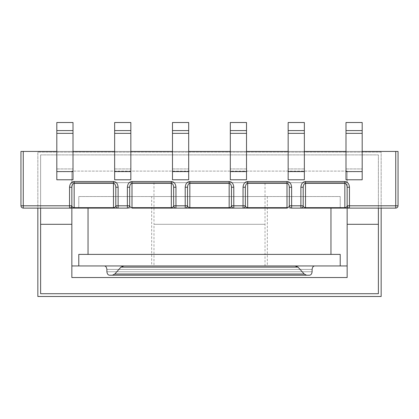 <?xml version="1.0" encoding="UTF-8"?>
<svg xmlns="http://www.w3.org/2000/svg" width="419" height="419" viewBox="0 0 419 419"><rect width="100%" height="100%" fill="white"/><g stroke="black" fill="none" stroke-linecap="round" stroke-linejoin="round"><path stroke-width="0.31" stroke-dasharray="2.1 1.57" d="M265.023 265.95L265.023 182.663L153.977 182.663L153.977 224.306L265.023 224.306L153.977 224.306L265.023 224.306L153.977 224.306L153.977 265.95L265.023 265.95L153.977 265.95M40.617 208.112L40.617 154.899L40.617 224.306L71.848 224.306L40.617 224.306L40.617 293.714L378.383 293.714L378.383 224.306L347.152 224.306L378.383 224.306L378.383 154.899L378.383 208.112M347.152 277.519L347.152 265.95L71.848 265.95L71.848 277.519L71.848 265.95L71.848 277.519L347.152 277.519L347.152 265.95L347.152 277.519M340.212 265.95L314.758 265.95C313.302 265.981 312.422 267.139 312.113 269.417L312.113 271.732C311.815 274.031 310.867 275.189 309.274 275.204L306.608 275.204L304.194 274.021L298.071 267.133L295.149 265.95L123.851 265.95L120.929 267.133L114.806 274.021L112.392 275.204L109.726 275.204C108.123 275.183 107.18 274.026 106.887 271.732L106.887 269.417C106.588 267.149 105.703 265.992 104.242 265.95L78.788 265.95M153.977 182.663L265.023 182.663M347.152 208.112L347.152 171.093L71.848 171.093L71.848 208.112L23.265 208.112C21.867 207.965 21.097 207.196 20.95 205.797C21.097 207.196 21.867 207.965 23.265 208.112C21.867 207.965 21.097 207.196 20.95 205.797L20.95 151.432L20.95 205.797L20.95 151.432L395.735 151.432L395.735 205.797L347.152 205.797C347.299 207.196 348.074 207.965 349.467 208.112L395.735 208.112C397.133 207.965 397.903 207.196 398.05 205.797C397.903 207.196 397.133 207.965 395.735 208.112L347.152 208.112L347.152 171.093L347.152 182.663L71.848 182.663L71.848 171.093L71.848 182.663L347.152 182.663L347.152 171.093L71.848 171.093L71.848 208.112M40.617 154.899L378.383 154.899L40.617 154.899L378.383 154.899L40.617 154.899L40.617 293.714L378.383 293.714L378.383 154.899L378.383 293.714L40.617 293.714L40.617 154.899M243.046 187.23L243.046 205.797L245.361 205.797C245.215 207.196 244.439 207.965 243.046 208.112C244.439 207.965 245.215 207.196 245.361 205.797L245.361 187.23L243.046 187.23C243.339 183.768 244.885 181.856 247.671 181.49L247.671 183.354C246.278 183.601 245.508 184.894 245.361 187.23L245.361 205.797C245.508 206.923 246.278 207.546 247.671 207.662L247.671 183.354L287.005 183.354L287.005 181.49C289.791 181.856 291.336 183.768 291.629 187.23L289.314 187.23L289.314 205.797L289.314 187.23C289.168 184.894 288.398 183.601 287.005 183.354L287.005 207.662C288.398 207.546 289.168 206.923 289.314 205.797C289.461 207.196 290.236 207.965 291.629 208.112L300.884 208.112C302.277 207.965 303.047 207.196 303.199 205.797C303.346 206.923 304.115 207.546 305.509 207.662L305.509 183.354C304.115 183.601 303.346 184.894 303.199 187.23L303.199 205.797C303.047 207.196 302.277 207.965 300.884 208.112L118.116 208.112C116.723 207.965 115.953 207.196 115.801 205.797C115.953 207.196 116.723 207.965 118.116 208.112L175.954 208.112C174.561 207.965 173.785 207.196 173.639 205.797C173.785 207.196 174.561 207.965 175.954 208.112L131.995 208.112L131.995 183.354C130.602 183.601 129.832 184.894 129.686 187.23L129.686 205.797C129.539 207.196 128.764 207.965 127.371 208.112C128.764 207.965 129.539 207.196 129.686 205.797L129.686 187.23L127.371 187.23L127.371 208.112C128.764 207.965 129.539 207.196 129.686 205.797C129.832 206.923 130.602 207.546 131.995 207.662L171.329 207.662C172.722 207.546 173.492 206.923 173.639 205.797C173.785 207.196 174.561 207.965 175.954 208.112L185.208 208.112C186.602 207.965 187.377 207.196 187.523 205.797L187.523 187.23L185.208 187.23C185.502 183.768 187.047 181.856 189.833 181.49L189.833 183.354L229.167 183.354C230.56 183.601 231.33 184.894 231.477 187.23L233.792 187.23C233.498 183.768 231.953 181.856 229.167 181.49L189.833 181.49M330.958 254.38L88.042 254.38L330.958 254.38M151.662 196.542L267.338 196.542L151.662 196.542L151.662 265.95L267.338 265.95L151.662 265.95M267.338 196.542L267.338 265.95M340.212 254.38L78.788 254.38M112.392 275.204L306.608 275.204L112.392 275.204M398.05 205.797C397.903 207.196 397.133 207.965 395.735 208.112L395.735 205.797L398.05 205.797L398.05 151.432L20.95 151.432L398.05 151.432L398.05 205.797L398.05 151.432L395.735 151.432M69.533 208.112C70.926 207.965 71.701 207.196 71.848 205.797L71.848 187.23L71.848 205.797L71.848 187.23L69.533 187.23L69.533 208.112C70.926 207.965 71.701 207.196 71.848 205.797C71.701 207.196 70.926 207.965 69.533 208.112L23.265 208.112L113.491 208.112L113.491 207.662C114.885 207.546 115.654 206.923 115.801 205.797C115.953 207.196 116.723 207.965 118.116 208.112L127.371 208.112M20.95 205.797L71.848 205.797C71.995 206.923 72.765 207.546 74.163 207.662L74.163 181.49C71.371 181.856 69.826 183.768 69.533 187.23M71.848 187.23C71.995 184.894 72.765 183.601 74.163 183.354L113.491 183.354C114.885 183.601 115.654 184.894 115.801 187.23L118.116 187.23L118.116 205.797L115.801 205.797L115.801 187.23M305.509 181.49L305.509 183.354L344.837 183.354L344.837 207.662C346.235 207.546 347.005 206.923 347.152 205.797L347.152 187.23C347.005 184.894 346.235 183.601 344.837 183.354L344.837 181.49L305.509 181.49C302.722 181.856 301.177 183.768 300.884 187.23L303.199 187.23L303.199 205.797C303.047 207.196 302.277 207.965 300.884 208.112L291.629 208.112C290.236 207.965 289.461 207.196 289.314 205.797C289.461 207.196 290.236 207.965 291.629 208.112L291.629 205.797L289.314 205.797L289.314 187.23M344.837 208.112L340.212 208.112L344.837 208.112L344.837 207.662L305.509 207.662L305.509 208.112L349.467 208.112C348.074 207.965 347.299 207.196 347.152 205.797C347.299 207.196 348.074 207.965 349.467 208.112L349.467 187.23L347.152 187.23L347.152 205.797L347.152 187.23M229.167 208.112L189.833 208.112L229.167 208.112L229.167 207.662C230.56 207.546 231.33 206.923 231.477 205.797C231.623 207.196 232.398 207.965 233.792 208.112L229.167 208.112L233.792 208.112L233.792 205.797L243.046 205.797L243.046 208.112L247.671 208.112L233.792 208.112C232.398 207.965 231.623 207.196 231.477 205.797L231.477 187.23L231.477 205.797C231.623 207.196 232.398 207.965 233.792 208.112L243.046 208.112C244.439 207.965 245.215 207.196 245.361 205.797L245.361 187.23M247.671 208.112L287.005 208.112L287.005 207.662L247.671 207.662L247.671 208.112L291.629 208.112M187.523 187.23C187.67 184.894 188.44 183.601 189.833 183.354L189.833 207.662C188.44 207.546 187.67 206.923 187.523 205.797L187.523 187.23L187.523 205.797C187.377 207.196 186.602 207.965 185.208 208.112C186.602 207.965 187.377 207.196 187.523 205.797L173.639 205.797L173.639 187.23C173.492 184.894 172.722 183.601 171.329 183.354L171.329 208.112M127.371 187.23C127.664 183.768 129.209 181.856 131.995 181.49L131.995 183.354L171.329 183.354L171.329 181.49C174.115 181.856 175.661 183.768 175.954 187.23L173.639 187.23L173.639 205.797L173.639 187.23M362.189 151.432L345.994 151.432M304.351 151.432L288.157 151.432M246.513 151.432L230.319 151.432M188.681 151.432L172.487 151.432M130.843 151.432L114.649 151.432M73.006 151.432L56.811 151.432M172.487 179.772L172.487 171.675L188.681 171.675L188.681 179.772L188.681 122.51L188.681 171.675L172.487 171.675L172.487 122.51L188.681 122.51L172.487 122.51L172.487 179.772L188.681 179.772L188.681 130.608L172.487 130.608L172.487 179.772M56.811 179.772L56.811 171.675L73.006 171.675L73.006 179.772L73.006 122.51L73.006 171.675L56.811 171.675L56.811 122.51L73.006 122.51L56.811 122.51L56.811 179.772L73.006 179.772L73.006 130.608L56.811 130.608L56.811 179.772M114.649 179.772L114.649 171.675L130.843 171.675L130.843 179.772L130.843 122.51L130.843 171.675L114.649 171.675L114.649 122.51L130.843 122.51L114.649 122.51L114.649 179.772L130.843 179.772L130.843 130.608L114.649 130.608L114.649 179.772M246.513 179.772L246.513 171.675L230.319 171.675L230.319 179.772L230.319 122.51L230.319 171.675L246.513 171.675L246.513 122.51L230.319 122.51L246.513 122.51L246.513 179.772L230.319 179.772L230.319 130.608L246.513 130.608L246.513 179.772M304.351 179.772L304.351 171.675L288.157 171.675L288.157 179.772L288.157 122.51L288.157 171.675L304.351 171.675L304.351 122.51L288.157 122.51L304.351 122.51L304.351 179.772L288.157 179.772L288.157 130.608L304.351 130.608L304.351 179.772M362.189 179.772L362.189 171.675L345.994 171.675L345.994 179.772L345.994 171.675L362.189 171.675L362.189 122.51L362.189 179.772L345.994 179.772L345.994 130.608L362.189 130.608L362.189 179.772M395.735 208.112L349.467 208.112M175.954 187.23L175.954 208.112L185.208 208.112L185.208 187.23M309.274 275.204L109.726 275.204M295.149 265.95L123.851 265.95M345.994 122.51L345.994 171.675L345.994 122.51L362.189 122.51L362.189 130.608L345.994 130.608L345.994 122.51L362.189 122.51L345.994 122.51M362.189 130.608L345.994 130.608M288.157 130.608L288.157 122.51L304.351 122.51L304.351 130.608L288.157 130.608L304.351 130.608M230.319 130.608L230.319 122.51L246.513 122.51L246.513 130.608L230.319 130.608L246.513 130.608M188.681 130.608L188.681 122.51L172.487 122.51L172.487 130.608L188.681 130.608L172.487 130.608M130.843 130.608L130.843 122.51L114.649 122.51L114.649 130.608L130.843 130.608L114.649 130.608M73.006 130.608L73.006 122.51L56.811 122.51L56.811 130.608L73.006 130.608L56.811 130.608M340.212 208.112L340.212 196.542L78.788 196.542L78.788 208.112L78.788 196.542L340.212 196.542L340.212 208.112M74.163 208.112L78.788 208.112L74.163 208.112L74.163 207.662L113.491 207.662L113.491 181.49C116.278 181.856 117.823 183.768 118.116 187.23M231.477 187.23L231.477 205.797L233.792 205.797L233.792 187.23M118.116 208.112L118.116 205.797L129.686 205.797L129.686 187.23M300.884 187.23L300.884 205.797L303.199 205.797L303.199 187.23M381.159 208.112L381.159 152.123L37.841 152.123L37.841 208.112M37.841 296.49L381.159 296.49L381.159 152.123L37.841 152.123L37.841 296.49M304.194 274.021L114.806 274.021M23.265 208.112L23.265 151.432M344.837 181.49C347.629 181.856 349.174 183.768 349.467 187.23M229.167 181.49L229.167 207.662L189.833 207.662L189.833 208.112M171.329 181.49L131.995 181.49M106.887 271.732L312.113 271.732L106.887 271.732M312.113 269.417L106.887 269.417L312.113 269.417M120.929 267.133L298.071 267.133M304.351 168.946L288.157 168.946L304.351 168.946M304.351 130.707L288.157 130.707L304.351 130.707M246.513 168.946L230.319 168.946L246.513 168.946M246.513 130.707L230.319 130.707L246.513 130.707M172.487 168.946L188.681 168.946L172.487 168.946M172.487 130.707L188.681 130.707L172.487 130.707M114.649 168.946L130.843 168.946L114.649 168.946M114.649 130.707L130.843 130.707L114.649 130.707M56.811 168.946L73.006 168.946L56.811 168.946M56.811 130.707L73.006 130.707L56.811 130.707M345.994 130.707L362.189 130.707L345.994 130.707M345.994 168.946L362.189 168.946L345.994 168.946M362.189 133.342L345.994 133.342M362.189 171.581L345.994 171.581M304.351 133.342L288.157 133.342M304.351 171.581L288.157 171.581M246.513 133.342L230.319 133.342M246.513 171.581L230.319 171.581M172.487 133.342L188.681 133.342M172.487 171.581L188.681 171.581M114.649 133.342L130.843 133.342M114.649 171.581L130.843 171.581M56.811 133.342L73.006 133.342M56.811 171.581L73.006 171.581M291.629 187.23L291.629 205.797L300.884 205.797L300.884 208.112M113.491 181.49L74.163 181.49M287.005 181.49L247.671 181.49"/><path stroke-width="0.63" d="M71.848 277.519L71.848 224.306L40.617 224.306L40.617 293.714L378.383 293.714L378.383 224.306L347.152 224.306L347.152 277.519L71.848 277.519M71.848 187.23L71.848 205.797C71.995 206.923 72.765 207.546 74.163 207.662L74.163 208.112L69.533 208.112L69.533 187.23L71.848 187.23C71.995 184.894 72.765 183.601 74.163 183.354L74.163 207.662L113.491 207.662C114.885 207.546 115.654 206.923 115.801 205.797L115.801 187.23L118.116 187.23L118.116 205.797L115.801 205.797C115.953 207.196 116.723 207.965 118.116 208.112L71.848 208.112L71.848 265.95L104.242 265.95C105.698 265.981 106.578 267.139 106.887 269.417L106.887 271.732C107.185 274.031 108.133 275.189 109.726 275.204L112.392 275.204L109.726 275.204M309.274 275.204L112.392 275.204L114.806 274.021L304.194 274.021L306.608 275.204L309.274 275.204C310.877 275.183 311.82 274.026 312.113 271.732L312.113 269.417C312.412 267.149 313.297 265.992 314.758 265.95L347.152 265.95L347.152 208.112L300.884 208.112L305.509 208.112L305.509 207.662C304.115 207.546 303.346 206.923 303.199 205.797C303.047 207.196 302.277 207.965 300.884 208.112L291.629 208.112C290.236 207.965 289.461 207.196 289.314 205.797L289.314 187.23C289.168 184.894 288.398 183.601 287.005 183.354L247.671 183.354C246.278 183.601 245.508 184.894 245.361 187.23L245.361 205.797C245.215 207.196 244.439 207.965 243.046 208.112L175.954 208.112C174.561 207.965 173.785 207.196 173.639 205.797C173.492 206.923 172.722 207.546 171.329 207.662L171.329 183.354C172.722 183.601 173.492 184.894 173.639 187.23L175.954 187.23C175.661 183.768 174.115 181.856 171.329 181.49L131.995 181.49C129.209 181.856 127.664 183.768 127.371 187.23L129.686 187.23C129.832 184.894 130.602 183.601 131.995 183.354L131.995 181.49M71.848 208.112L71.848 224.306L40.617 224.306L40.617 208.112M378.383 208.112L378.383 224.306L347.152 224.306L347.152 208.112M330.958 208.112L330.958 254.38M88.042 208.112L88.042 254.38M120.929 267.133L123.851 265.95L78.788 265.95L78.788 254.38L340.212 254.38L340.212 265.95L295.149 265.95L298.071 267.133L120.929 267.133L114.806 274.021M123.851 265.95L295.149 265.95M304.194 274.021L298.071 267.133M300.884 187.23C301.177 183.768 302.722 181.856 305.509 181.49L305.509 207.662L344.837 207.662C346.235 207.546 347.005 206.923 347.152 205.797L349.467 205.797L349.467 208.112C348.074 207.965 347.299 207.196 347.152 205.797L347.152 187.23L349.467 187.23L349.467 205.797L395.735 205.797L395.735 151.432L398.05 151.432L398.05 205.797C397.903 207.196 397.133 207.965 395.735 208.112L344.837 208.112L344.837 183.354L305.509 183.354C304.115 183.601 303.346 184.894 303.199 187.23L303.199 205.797L300.884 205.797L300.884 187.23L303.199 187.23M69.533 208.112L23.265 208.112C21.867 207.965 21.097 207.196 20.95 205.797L20.95 151.432L23.265 151.432L23.265 205.797L71.848 205.797C71.701 207.196 70.926 207.965 69.533 208.112L74.163 208.112M118.116 187.23C117.823 183.768 116.278 181.856 113.491 181.49L113.491 183.354C114.885 183.601 115.654 184.894 115.801 187.23M395.735 151.432L362.189 151.432M345.994 151.432L304.351 151.432M288.157 151.432L246.513 151.432M230.319 151.432L188.681 151.432M172.487 151.432L130.843 151.432M114.649 151.432L73.006 151.432M56.811 151.432L23.265 151.432M188.681 130.608L188.681 179.772L172.487 179.772L172.487 122.51L188.681 122.51L188.681 130.608L172.487 130.608M73.006 130.608L73.006 179.772L56.811 179.772L56.811 122.51L73.006 122.51L73.006 130.608L56.811 130.608M130.843 130.608L130.843 179.772L114.649 179.772L114.649 122.51L130.843 122.51L130.843 130.608L114.649 130.608M230.319 130.608L230.319 179.772L246.513 179.772L246.513 122.51L230.319 122.51L230.319 130.608L246.513 130.608M288.157 130.608L288.157 179.772L304.351 179.772L304.351 122.51L288.157 122.51L288.157 130.608L304.351 130.608M345.994 130.608L345.994 179.772L362.189 179.772L362.189 122.51L345.994 122.51L345.994 130.608L362.189 130.608M175.954 187.23L175.954 208.112L131.995 208.112L131.995 207.662C130.602 207.546 129.832 206.923 129.686 205.797L127.371 205.797L127.371 187.23M129.686 187.23L129.686 205.797C129.539 207.196 128.764 207.965 127.371 208.112L113.491 208.112L113.491 183.354L74.163 183.354L74.163 181.49C71.371 181.856 69.826 183.768 69.533 187.23M187.523 187.23C187.67 184.894 188.44 183.601 189.833 183.354L189.833 207.662C188.44 207.546 187.67 206.923 187.523 205.797L185.208 205.797L185.208 187.23L187.523 187.23L187.523 205.797C187.377 207.196 186.602 207.965 185.208 208.112L185.208 205.797L173.639 205.797L173.639 187.23M349.467 208.112L344.837 208.112M289.314 187.23L291.629 187.23L291.629 205.797L289.314 205.797C289.168 206.923 288.398 207.546 287.005 207.662L287.005 208.112L243.046 208.112L243.046 187.23L245.361 187.23M233.792 187.23L233.792 205.797L231.477 205.797C231.33 206.923 230.56 207.546 229.167 207.662L229.167 183.354C230.56 183.601 231.33 184.894 231.477 187.23L233.792 187.23C233.498 183.768 231.953 181.856 229.167 181.49L229.167 183.354L189.833 183.354L189.833 181.49C187.047 181.856 185.502 183.768 185.208 187.23M243.046 187.23C243.339 183.768 244.885 181.856 247.671 181.49L247.671 207.662C246.278 207.546 245.508 206.923 245.361 205.797L233.792 205.797L233.792 208.112C232.398 207.965 231.623 207.196 231.477 205.797L231.477 187.23M347.152 187.23C347.005 184.894 346.235 183.601 344.837 183.354L344.837 181.49L305.509 181.49M37.841 208.112L37.841 296.49L381.159 296.49L381.159 208.112M395.735 208.112L395.735 205.797L398.05 205.797M20.95 205.797L23.265 205.797L23.265 208.112M127.371 208.112L127.371 205.797L118.116 205.797L118.116 208.112M189.833 181.49L229.167 181.49M247.671 181.49L287.005 181.49C289.791 181.856 291.336 183.768 291.629 187.23M291.629 208.112L291.629 205.797L300.884 205.797L300.884 208.112M349.467 187.23C349.174 183.768 347.629 181.856 344.837 181.49M74.163 181.49L113.491 181.49M171.329 208.112L171.329 207.662L131.995 207.662L131.995 183.354L171.329 183.354L171.329 181.49M288.157 171.581L304.351 171.581M288.157 133.342L304.351 133.342M230.319 171.581L246.513 171.581M230.319 133.342L246.513 133.342M188.681 171.581L172.487 171.581M188.681 133.342L172.487 133.342M130.843 171.581L114.649 171.581M130.843 133.342L114.649 133.342M73.006 171.581L56.811 171.581M73.006 133.342L56.811 133.342M247.671 208.112L247.671 207.662L287.005 207.662L287.005 181.49M189.833 208.112L189.833 207.662L229.167 207.662L229.167 208.112M345.994 133.342L362.189 133.342M345.994 171.581L362.189 171.581"/></g></svg>
